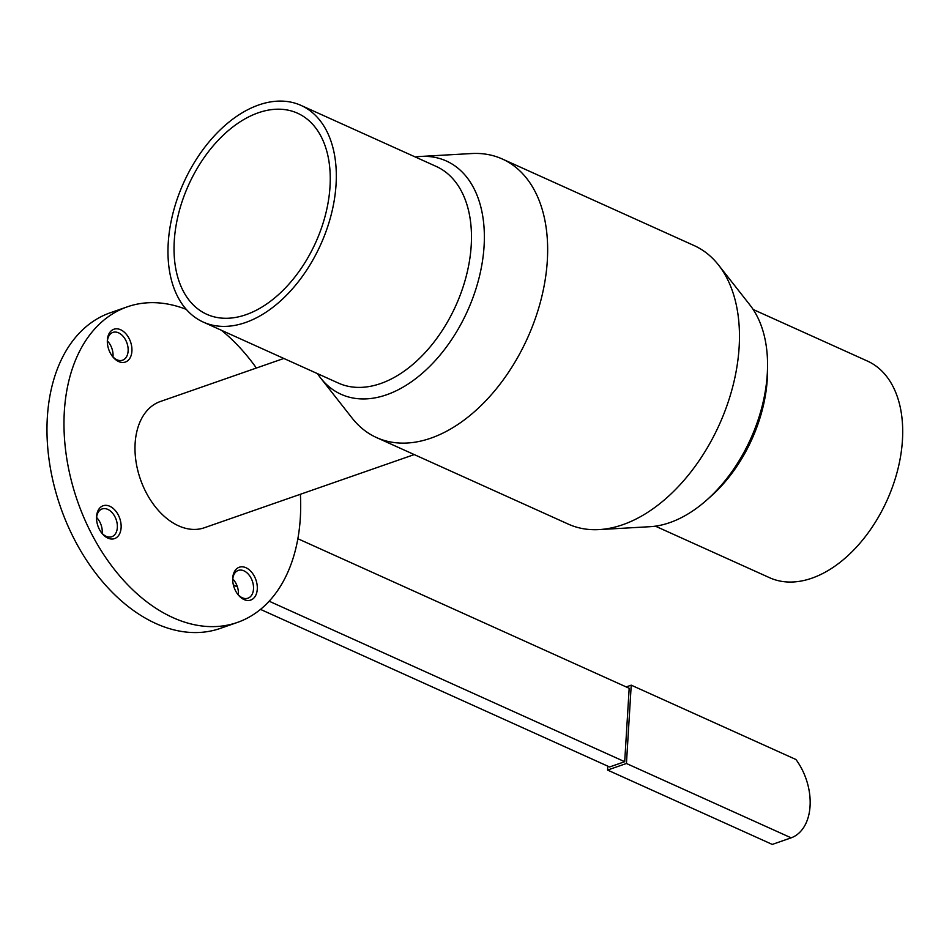 <?xml version="1.0" encoding="UTF-8"?>
<svg xmlns="http://www.w3.org/2000/svg" width="949" height="949" viewBox="0 0 949 949"><rect width="100%" height="100%" fill="white"/><g stroke="black" fill="none" stroke-linecap="round" stroke-linejoin="round"><path stroke-width="1.42" d="M607.562 770.066L626.435 763.494L791.158 837.837L772.272 844.42L607.562 770.066L607.799 766.151M269.16 601.215L624.691 761.703L609.59 766.97L260.5 609.388M624.691 761.703L629.187 688.274L297.856 538.724M233.312 584.703A21.388 8.529 -176.5 0 0 236.455 586.458L237.416 586.897M626.198 686.922L631.227 685.166L795.938 759.508A50.807 33.737 -109.2 0 1 791.158 837.837M631.227 685.166L626.435 763.494M300.382 494.275A167.131 110.986 -109.2 0 1 300.323 517.905A167.131 110.986 -109.2 0 1 237.345 622.449A167.131 110.986 -109.2 0 1 77.521 501.179A167.131 110.986 -109.2 0 1 127.296 306.835A167.131 110.986 -109.2 0 1 186.277 309.386M221.461 330.311A167.131 110.986 -109.2 0 1 256.372 368.034M131.911 351.177A17.379 11.542 70.8 0 0 120.084 329.517A17.379 11.542 70.8 0 0 107.32 341.486A17.379 11.542 70.8 0 0 112.587 356.551A17.379 11.542 70.8 0 0 124.888 362.198A17.379 11.542 70.8 0 0 131.911 351.177M232.73 578.107A17.379 11.542 70.8 0 0 232.695 579.483A17.379 11.542 70.8 0 0 237.95 594.56A17.379 11.542 70.8 0 0 256.183 594.359A17.379 11.542 70.8 0 0 248.128 568.961A17.379 11.542 70.8 0 0 232.73 578.107M283.834 358.461L160.31 401.522A66.845 44.401 70.8 0 0 140.405 479.257A66.845 44.401 70.8 0 0 204.332 527.763L414.25 454.583M109.811 506.268A17.379 11.542 70.8 0 0 96.525 518.024A17.379 11.542 70.8 0 0 101.78 533.101A17.379 11.542 70.8 0 0 120.428 531.701A17.379 11.542 70.8 0 0 109.811 506.268M107.344 342.162A14.71 9.763 -109.2 0 1 107.367 341.616A14.71 9.763 -109.2 0 1 112.907 332.411A14.71 9.763 -109.2 0 1 123.489 336.776A14.71 9.763 -109.2 0 1 128.127 350.988A14.71 9.763 -109.2 0 1 122.587 360.193A14.71 9.763 -109.2 0 1 112.172 356.017M112.978 356.907A14.71 9.763 70.8 0 0 107.415 340.964M96.537 518.7A14.71 9.763 -109.2 0 1 102.112 508.949A14.71 9.763 -109.2 0 1 107.771 509.376A14.71 9.763 -109.2 0 1 117.154 523.611A14.71 9.763 -109.2 0 1 111.792 536.731A14.71 9.763 -109.2 0 1 106.122 536.304A14.71 9.763 -109.2 0 1 101.377 532.555M102.184 533.445A14.71 9.763 70.8 0 0 96.62 517.502M232.707 580.159A14.71 9.763 -109.2 0 1 232.73 579.614A14.71 9.763 -109.2 0 1 238.282 570.42A14.71 9.763 -109.2 0 1 248.852 574.774A14.71 9.763 -109.2 0 1 253.502 588.985A14.71 9.763 -109.2 0 1 247.962 598.19A14.71 9.763 -109.2 0 1 237.535 594.015M238.353 594.904A14.71 9.763 70.8 0 0 238.401 594.252A14.71 9.763 70.8 0 0 232.79 578.961M317.488 373.645A127.985 80.938 -65.7 0 0 320.62 377.999L352.115 418.094A152.825 96.644 -65.7 0 0 376.551 437.572A152.825 96.644 -65.7 0 0 527.514 338.046A152.825 96.644 -65.7 0 0 502.294 158.993A152.825 96.644 -65.7 0 0 471.523 153.548L420.621 156.455A127.985 80.938 -65.7 0 0 415.282 156.976M376.551 437.572L568.368 524.145A152.825 96.644 -65.7 0 0 599.139 529.589A152.825 96.644 -65.7 0 0 719.33 424.618A152.825 96.644 -65.7 0 0 718.547 265.044A152.825 96.644 -65.7 0 0 694.11 245.566L502.294 158.993M127.296 306.835L110.309 312.755A167.131 110.986 70.8 0 0 60.522 507.11A167.131 110.986 70.8 0 0 220.346 628.38L237.345 622.449M599.139 529.589L650.053 526.695A127.985 80.938 -65.7 0 0 706.756 500.028L711.062 496.197A118.862 75.173 -65.7 0 0 767.539 371.083L767.563 365.306A127.985 80.938 -65.7 0 0 750.042 305.151L718.547 265.044M655.379 526.161L769.627 577.727A118.862 75.173 -65.7 0 0 887.042 500.325A118.862 75.173 -65.7 0 0 867.422 361.059L753.174 309.493M706.756 500.028A127.985 80.938 -65.7 0 0 767.563 365.306M320.62 377.999A127.985 80.938 -65.7 0 0 467.501 310.952A127.985 80.938 -65.7 0 0 420.621 156.455M203.24 322.079L338.402 383.088A118.862 75.173 -65.7 0 0 455.817 305.673A118.862 75.173 -65.7 0 0 436.196 166.419L301.035 105.41A118.862 75.173 -65.7 0 0 216.597 133.465A118.862 75.173 -65.7 0 0 168.234 243.003A118.862 75.173 -65.7 0 0 203.24 322.079A118.862 75.173 -65.7 0 0 320.655 244.676A118.862 75.173 -65.7 0 0 301.035 105.41M174.272 240.892A110.309 69.763 -65.7 0 0 206.763 314.285A110.309 69.763 -65.7 0 0 315.72 242.446A110.309 69.763 -65.7 0 0 297.523 113.204A110.309 69.763 -65.7 0 0 219.16 139.254A110.309 69.763 -65.7 0 0 174.272 240.892M236.455 586.458L236.562 584.643"/></g></svg>
